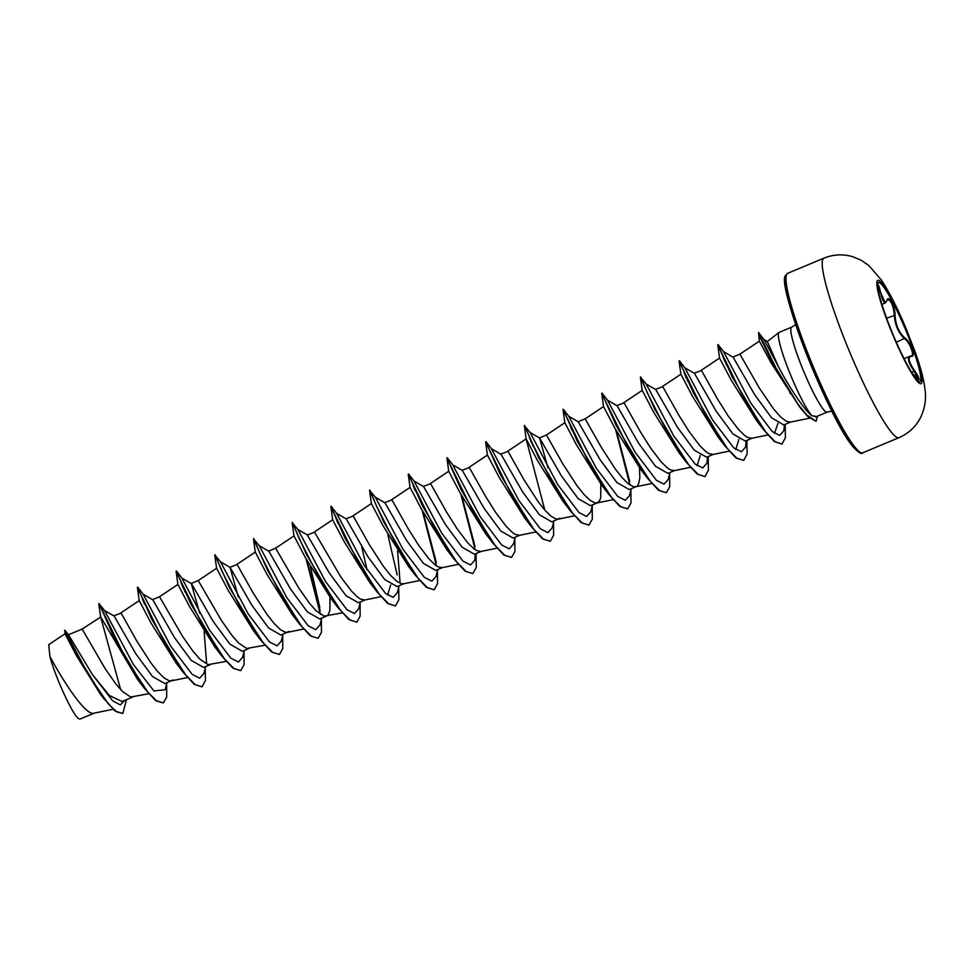 <?xml version="1.0" encoding="UTF-8"?>
<svg xmlns="http://www.w3.org/2000/svg" width="974" height="974" viewBox="0 0 974 974"><rect width="100%" height="100%" fill="white"/><g stroke="black" fill="none" stroke-linecap="round" stroke-linejoin="round"><path stroke-width="1.46" d="M878.536 282.484A53.789 6.891 -112.7 0 1 904.578 327.41A53.789 6.891 -112.7 0 1 920.43 381.199A53.789 6.891 -112.7 0 1 920.004 381.711M878.122 282.996A53.789 6.891 -112.7 0 1 878.694 282.399A53.789 6.891 -112.7 0 1 904.627 326.631A53.789 6.891 -112.7 0 1 920.759 381.065A53.789 6.891 -112.7 0 1 920.186 381.662A53.789 6.891 -112.7 0 1 894.242 337.43A53.789 6.891 -112.7 0 1 878.122 282.996M877.854 285.796L878.158 289.607L878.11 285.297C878.621 284.858 879.412 287.099 880.459 292.03C882.541 301.94 884.745 304.667 887.071 300.199C888.568 294.16 895.228 306.652 895.069 315.186C895.544 324.878 898.868 332.511 905.029 338.1C910.69 342.191 916.035 357.312 911.445 356.265C907.512 357.02 908.632 361.938 914.805 371.021C917.837 375.489 919.261 378.314 919.054 379.483C918.445 379.97 916.51 378.216 913.247 374.211L918.251 379.422M918.312 379.385L914.257 371.338C909.119 363.935 907.403 359.004 909.107 356.521L910.775 356.021C915.231 356.959 910.166 342.604 904.676 338.782C898.369 332.95 894.923 325.024 894.351 315.016C893.243 305.154 890.942 300.041 887.448 299.688M909.107 356.521L911.445 356.265M789.719 392.084A41.115 5.26 -112.7 0 1 790.255 393.569M763.945 339.561L767.354 341.533L778.263 366.346C788.465 386.191 804.402 410.212 811.878 415.74A46.046 5.893 -112.7 0 1 789.512 372.36A46.046 5.893 -112.7 0 1 778.664 332.913A46.046 5.893 -112.7 0 1 778.981 332.499A46.046 5.893 -112.7 0 1 779.151 332.39L791.619 327.191A46.046 5.893 67.3 0 0 791.119 327.702A46.046 5.893 67.3 0 0 804.926 374.296A46.046 5.893 67.3 0 0 827.133 412.16L831.833 411.065M816.175 416.434L811.878 415.74M784.472 424.64L783.778 430.8L779.724 435.439L772.151 431.445L750.917 403.26L723.548 351.638L733.166 357.239L754.813 394.92L771.615 417.797L783.741 424.944L790.644 422.059M760.304 337.649L771.189 360.173L799.788 407.193L771.14 362.888L759.343 341.144L739.899 354.146L759.562 388.431L773.685 409.092L780.308 416.628L786.018 421.133L790.316 422.132L809.491 418.199M94.308 713.114L80.014 719.08A41.115 5.26 67.3 0 0 80.087 719.056A41.115 5.26 67.3 0 0 80.16 719.019M68.655 634.987L92.25 674.337L109.344 695.485L122.042 701.511L132.902 696.982M166.98 682.737L165.154 689.75L153.904 690.907L133.292 664.329L104.559 610.54L114.104 615.982L104.632 610.661L98.776 603.819L100.736 616.992L82.145 629.07L105.289 668.894L115.93 684.016L122.554 691.552L130.65 697.007L148.754 693.731M114.104 615.982L135.763 653.7L152.577 676.565L164.923 683.602L173.019 679.937M113.824 615.836L121.093 613.072L137.164 641.647L151.104 663.184L158.019 671.938L164.241 678.05L169.342 680.838L171.899 680.68M205.672 666.569L203.834 673.582L199.694 678.184L192.146 674.337L170.84 646.322L143.178 594.225L152.796 599.814L174.443 637.507L191.269 660.396L203.603 667.421L210.274 664.645M176.903 572.59L190.551 603.32L221.987 656.232L214.95 647.101L189.455 606.412L177.925 584.424L159.529 596.733L182.674 636.546L193.315 651.667L199.938 659.203L208.034 664.658L226.138 661.395M244.364 650.389L242.526 657.401L238.387 662.016L230.838 658.168L209.532 630.154L181.87 578.057L191.488 583.645L213.148 621.363L229.961 644.228L242.307 651.253L248.967 648.465M199.719 613.34L191.245 583.475L198.221 580.553L221.366 620.377L232.007 635.498L238.63 643.035L246.726 648.489L264.818 645.214M238.411 597.172L230.01 567.318L251.828 605.171L268.641 628.047L280.987 635.085L289.095 631.42M229.937 567.294L237.157 564.555L253.24 593.129L267.18 614.667L274.096 623.433L280.305 629.533L285.419 632.321L287.975 632.163M321.749 618.052L319.91 625.064L315.771 629.667L308.222 625.819L286.916 597.805L259.254 545.708L268.873 551.296L290.532 589.014L307.346 611.879L319.679 618.904L326.351 616.128M292.979 524.073L306.627 554.803L338.063 607.715L331.026 598.584L305.519 557.895L293.99 535.907L275.605 548.216L298.75 588.028L309.379 603.149L316.002 610.686L324.111 616.14L342.203 612.877M307.321 534.957L329.224 572.846L346.038 595.711L358.371 602.736L365.043 599.947M307.346 534.945L314.541 532.206L340.997 577.241L351.48 591.084L357.689 597.196L360.404 599.034L364.702 600.021L380.895 596.697M399.133 585.703L397.295 592.716L393.155 597.33L385.594 593.483L364.3 565.468L336.639 513.371L346.257 518.959L367.892 556.641L384.718 579.53L397.063 586.567L404.052 583.645L401.495 583.803L396.381 581.015L390.16 574.916L383.257 566.15L369.316 544.612L353.233 516.037L346.038 518.777M437.825 569.534L435.987 576.547L431.847 581.149L424.287 577.302L402.993 549.287L375.319 497.19L384.949 502.779L406.608 540.497L423.422 563.362L435.755 570.399L442.427 567.611M384.73 502.596L391.925 499.869L408.009 528.444L418.382 544.892L428.852 558.735L435.074 564.847L437.789 566.685L442.086 567.684L458.279 564.36M475.385 553.841L474.679 560.379L470.539 564.981L462.979 561.134L441.685 533.119L414.023 481.022L423.629 486.61L445.288 524.316L462.102 547.193L474.448 554.218L481.119 551.442M423.422 486.428L430.618 483.688L446.689 512.263L457.074 528.724L467.544 542.567L473.766 548.679L476.481 550.517L480.779 551.503L496.971 548.192M515.209 537.185L513.371 544.198L509.232 548.812L501.671 544.965L480.365 516.951L452.715 464.854L462.321 470.442L483.968 508.136L500.794 531.025L513.14 538.05L519.812 535.262M462.114 470.259L469.31 467.52L485.381 496.095L495.766 512.555L506.237 526.398L512.458 532.51L515.173 534.336L519.471 535.335L535.663 532.011M553.902 521.017L552.063 528.03L547.924 532.644L540.363 528.797L519.057 500.77L491.395 448.673L501.013 454.274L522.685 491.992L539.499 514.844L551.832 521.881L559.94 518.217M500.806 454.079L508.002 451.352L524.073 479.926L538.013 501.464L544.929 510.23L551.15 516.33L556.251 519.118L558.82 518.959M547.936 467.8L539.535 437.935L561.365 475.799L578.179 498.676L590.524 505.713L597.5 502.791L599.874 500.21L600.714 497.483L600.8 484.005M563.824 410.87L577.46 441.599L608.896 494.512L601.871 485.381L576.377 444.704L564.835 422.704L546.438 435.013L562.765 463.746L576.705 485.296L583.621 494.049L589.842 500.161L594.944 502.937L597.5 502.791M602.516 394.701L616.152 425.431L647.588 478.344L640.563 469.212L615.057 428.511L603.527 406.535L585.131 418.844L578.154 421.754L600.057 459.631L616.883 482.507L629.216 489.532L635.888 486.744M585.143 418.832L601.457 447.577L615.398 469.127L622.313 477.881L628.534 483.993L633.636 486.769L636.192 486.623M669.978 472.5L668.14 479.512L664 484.127L656.439 480.279L635.133 452.253L607.472 400.156L617.09 405.756L638.749 443.462L655.563 466.327L667.908 473.364L674.58 470.576M616.846 405.586L624.078 402.834L640.149 431.409L650.522 447.87L661.005 461.713L667.227 467.812L669.942 469.651L674.239 470.649L690.432 467.325M707.526 456.806L706.832 463.344L702.692 467.946L695.132 464.099L673.825 436.084L646.164 383.987L655.782 389.576L677.429 427.269L694.255 450.158L706.6 457.196L713.272 454.408M655.575 389.393L662.77 386.666L678.841 415.241L689.215 431.689L699.697 445.532L705.919 451.644L708.634 453.482L712.931 454.481L729.124 451.157M746.218 440.638L745.524 447.176L741.384 451.778L733.824 447.93L712.518 419.916L684.856 367.819L694.474 373.407L716.134 411.125L732.947 433.99L745.293 441.027L751.965 438.239M694.255 373.225L701.463 370.485L717.534 399.06L727.907 415.521L738.389 429.364L744.611 435.475L747.326 437.314L751.624 438.3L767.816 434.988M175.052 660.591L174.967 659.812M206.598 663.075L204.114 631.566M291.129 612.074L291.043 611.307M327.788 615.251L329.882 610.686L329.967 597.208M329.821 595.905L329.723 595.126M368.513 579.737L368.416 578.958M367.003 569.753L361.634 546.341M400.058 582.208L397.575 550.7M407.205 563.556L407.108 562.789M445.897 547.388L445.8 546.609M600.654 482.702L600.568 481.923M637.325 485.88L638.567 484.041L639.845 477.759L639.492 467.824M639.346 466.534L639.261 465.755M678.038 450.353L677.953 449.586M716.73 434.185L716.645 433.418M122.687 713.528L114.908 710.947L101.113 695.29L76.349 655.526L65.002 633.782L48.7 644.691L49.918 656.452C59.901 675.384 85.517 717.327 94.356 713.09L80.087 719.056M77.762 717.948A40.896 5.235 67.3 0 0 79.04 718.885L77.762 717.948C71.479 712.347 54.629 675.25 49.918 656.452M124.599 700.452L120.313 704.884L112.667 700.83L92.25 674.337M99.08 603.49L113.885 637.081L144.602 688.569L155.45 700.428L163.401 702.936L156.924 701.158L147.841 692.124L125.926 658.838L99.092 603.673L104.571 610.552M126.437 699.685L122.858 713.455L116.685 711.884L108.199 703.739L88.269 674.471L64.929 630.288L65.002 633.904M104.242 699.344L76.654 654.284L64.552 630.373M98.751 603.71L100.59 616.761L120.654 689.592M759.343 341.144L758.503 332.475L778.494 373.103L797.377 403.419L806.509 414.705L816.042 421.328L817.247 417.128A45.632 5.844 -112.7 0 0 817.174 416.324M777.922 423.373L774.537 433.381M763.665 429.826L756.628 420.695L731.133 380.006L719.591 358.152L717.765 344.784L732.229 376.914L763.665 429.826L774.269 441.478L781.879 444.071M738.925 439.347L735.808 449.538M723.244 443.097L721.259 440.905M679.901 362.352L693.537 393.082L724.973 445.995L717.948 436.876L692.441 396.187L680.911 374.199L662.515 386.495M700.233 455.528L697.116 465.706M646.164 383.987L640.381 377.133L654.845 409.263L686.28 462.163L679.255 453.044L653.749 412.355L642.219 390.367L623.823 402.664M603.527 406.535L601.701 393.301M607.167 491.602L605.183 489.411M564.835 422.704L563.009 409.47M525.132 427.05L538.768 457.78L570.204 510.68L563.179 501.561L537.672 460.86L526.143 438.884L507.746 451.181M524.316 425.65L526.13 439.006L544.831 510.12M486.44 443.219L500.076 473.948L531.512 526.849L524.487 517.73L498.992 477.041L487.45 455.053L469.054 467.35M492.832 543.029L485.795 533.898L460.288 493.209L448.746 471.355L446.932 457.987L461.384 490.117L492.832 543.029L503.68 554.888L511.46 557.445M409.056 475.556L422.692 506.285L454.127 559.198L447.103 550.067L421.608 509.39L410.066 487.402L391.67 499.699M375.331 497.19L369.548 490.336L383.999 522.466L415.448 575.378L408.41 566.247L382.916 525.558L371.374 503.57L352.99 515.867M390.696 584.899L387.591 595.077M375.014 588.637L373.042 586.445M376.755 591.547L369.718 582.415L344.224 541.727L332.67 519.86L330.856 506.504L345.307 538.634L376.755 591.547L387.603 603.393L395.383 605.962M336.322 604.805L334.35 602.614M293.99 535.907L292.163 522.673M259.254 545.708L253.471 538.853L267.935 570.983L299.371 623.884L292.334 614.752L266.827 574.063L255.298 552.088L236.913 564.384M215.595 556.422L229.243 587.152L260.679 640.064L253.642 630.933L228.147 590.256L216.618 568.256L198.221 580.553M181.566 669.491L179.581 667.3M138.223 588.759L151.859 619.488L183.295 672.401L176.257 663.27L150.763 622.593L139.233 600.605L120.837 612.902M144.602 688.569L137.578 679.45L100.736 616.992M214.791 554.937L220.562 561.876L248.224 613.973L269.518 641.988L277.079 645.847L281.218 641.233L283.057 634.22M319.776 607.313L310.426 566.746M292.176 522.588L297.947 529.539L325.608 581.636L346.902 609.651L354.463 613.498L358.602 608.884L360.441 601.871M345.636 539.267L344.918 537.076M397.161 574.964L387.81 534.397M539.085 458.413L538.379 456.209M524.316 425.553L530.1 432.505L557.749 484.602L579.055 512.616L586.616 516.463L590.755 511.861L592.594 504.849M577.777 442.233L577.071 440.041M578.227 421.766L568.779 416.324L596.441 468.433L617.747 496.448L625.308 500.295L629.447 495.693L631.286 488.668M655.161 409.896L654.455 407.704M732.545 377.547L731.839 375.355M769.679 357.227L768.973 355.047M758.503 332.475L764.018 339.646L778.263 366.346M163.401 702.936L166.7 697.019L166.627 684.101M143.178 594.225L137.724 587.139L139.221 591.34L163.011 639.833L185.791 675.043L195.324 684.771L202.093 686.755L205.441 680.497L205.185 666.764M184.95 591.839L183.465 587.833M181.87 578.057L176.416 570.971L177.913 575.159L201.703 623.664L224.483 658.874L234.016 668.602L240.785 670.587L244.072 664.682L244.011 651.752M215.108 554.803L221.67 570.581L240.395 607.484L263.175 642.706L272.708 652.434L279.477 654.418L282.764 648.501L282.704 635.584M253.8 538.622L260.362 554.413L279.088 591.315L301.855 626.526L311.4 636.253L318.169 638.238L321.457 632.333L321.396 619.415M320.202 610.893L307.029 560.659M292.492 522.454L299.042 538.245L317.78 575.147L340.559 610.357L350.092 620.085L356.861 622.069L360.149 616.165L360.088 603.235M336.639 513.371L331.184 506.285L332.682 510.473L356.472 558.979L379.239 594.189L388.772 603.917L395.541 605.901L398.902 599.643L398.646 585.91M369.877 490.117L376.427 505.896L395.164 542.798L417.931 578.02L427.476 587.748L434.246 589.733L437.594 583.463L437.338 569.741M436.279 562.375L423.106 512.141M414.023 481.022L408.569 473.936L410.066 478.137L433.856 526.63L456.623 561.84L466.156 571.568L472.926 573.552L476.286 567.294L476.03 553.561M474.971 546.207L461.798 495.973M452.715 464.854L447.261 457.768L448.758 461.956L472.548 510.461L495.316 545.671L504.849 555.399L511.618 557.384L514.917 551.479L514.844 538.549M491.407 448.685L486.026 441.648L487.45 445.788L511.24 494.293L534.008 529.503L543.541 539.231L550.31 541.215L553.609 535.298L553.536 522.381M533.18 446.299L531.694 442.293M524.645 425.419L531.195 441.21L549.933 478.112L572.7 513.322L582.233 523.05L589.002 525.047L592.302 519.13L592.229 506.212M571.872 430.131L570.387 426.113M568.792 416.336L563.337 409.25L564.823 413.451L588.625 461.944L611.392 497.154L620.925 506.882L627.694 508.866L630.994 502.961L630.921 490.032M629.728 481.521L616.554 431.275M607.484 400.168L602.029 393.082L603.515 397.27L627.317 445.763L650.084 480.986L659.617 490.713L666.386 492.698L669.686 486.781L669.613 473.863M640.722 376.914L647.272 392.705L666.009 429.607L688.776 464.817L698.309 474.545L705.079 476.529L708.427 470.259L708.183 456.538M687.948 381.613L686.463 377.608M684.856 367.819L679.414 360.733L680.899 364.921L704.689 413.426L727.468 448.637L737.001 458.364L743.771 460.349L747.119 454.091L746.875 440.358M726.641 365.433L725.155 361.427M723.548 351.651L718.094 344.565L719.567 348.704L743.065 396.674L765.698 431.896L775.267 441.879L782.049 444.01L785.385 437.813L785.19 424.347M762.8 343.128L760.633 337.515M144.456 604.148L142.326 598.584M183.295 672.401L194.143 684.259L201.935 686.816M183.149 587.967L181.006 582.403M221.987 656.232L232.835 668.091L240.615 670.648M260.679 640.064L271.527 651.91L279.307 654.479M299.371 623.884L310.219 635.742L317.999 638.311M320.409 614.399L306.104 558.954M338.063 607.715L348.911 619.574L356.691 622.13M337.917 523.282L335.774 517.718M415.448 575.378L426.295 587.225L434.075 589.794M436.486 565.882L422.18 510.449M415.301 490.945L413.159 485.381M454.127 559.198L464.988 571.056L472.767 573.625M475.178 549.713L460.872 494.268M447.748 459.387L446.932 457.987M531.512 526.849L542.372 538.707L550.152 541.276M531.366 442.427L529.235 436.863M570.204 510.68L581.064 522.539L588.844 525.108M608.896 494.512L619.756 506.37L627.536 508.927M629.947 485.028L615.629 429.583M647.588 478.344L658.436 490.202L666.228 492.759M686.28 462.163L697.128 474.021L704.92 476.59M686.134 377.742L684.004 372.178M724.973 445.995L735.82 457.853L743.612 460.422M724.826 361.561L722.696 356.009M718.593 346.184L717.765 344.784M799.788 407.193L807.592 416.336L816.042 421.328M881.908 304.363L885.208 302.987L877.757 285.906M895.069 315.186L886.62 318.242M880.459 292.03L878.779 292.784M911.737 372.385L914.805 371.021M905.029 338.1L896.336 342.264M921.623 383.086A56.005 7.171 -112.7 0 1 895.24 340.498A56.005 7.171 -112.7 0 1 877.221 280.975A56.005 7.171 -112.7 0 1 903.616 323.563A56.005 7.171 -112.7 0 1 921.623 383.086M898.965 437.667A97.278 12.455 -112.7 0 1 852.055 357.677A97.278 12.455 -112.7 0 1 822.896 259.242A97.278 12.455 -112.7 0 1 823.931 258.159L787.698 273.304A97.278 12.455 67.3 0 0 786.663 274.376A97.278 12.455 67.3 0 0 815.822 372.823A97.278 12.455 67.3 0 0 862.733 452.8L898.965 437.667C908.742 433.406 916.01 426.563 920.759 417.14C924.728 408.617 926.201 399.876 925.203 390.903C923.352 375.002 918.604 362.084 915.195 352.064L906.38 329.261C898.065 309.306 889.786 292.967 881.531 280.232L868.857 265.525L861.345 260.35L852.944 256.771C843.155 253.849 833.488 254.311 823.931 258.159M785.75 276.653A95.525 12.224 67.3 0 0 813.29 370.704A95.525 12.224 67.3 0 0 859.725 451.985M817.125 416.348L817.247 417.128M904.006 358.542L911.457 355.912M862.733 452.8C861.893 454.675 858.824 452.861 853.553 447.358C829.994 421.803 775.097 282.216 785.787 275.204L787.698 273.304M795.697 324.61L791.619 327.191M767.329 341.533L778.981 332.499M815.518 417.018L827.133 412.16M68.497 634.768L82.157 629.07M152.577 599.631L159.541 596.721M268.654 551.114L275.605 548.204M539.462 437.923L546.451 435.001M732.947 357.056L739.911 354.146M112.972 709.279L94.088 713.151M68.874 635.231L64.929 630.288M719.603 358.018L701.207 370.327M651.74 483.494L635.547 486.817M613.048 499.674L596.855 502.986M574.356 515.843L558.163 519.166M448.758 471.221L430.362 483.53M419.587 580.528L403.394 583.852M332.682 519.739L314.298 532.048M303.511 629.046L287.318 632.37M187.446 677.563L171.254 680.887M220.55 561.876L230.01 567.318M297.934 529.527L307.394 534.97M474.679 560.379L476.517 553.366M530.087 432.505L539.535 437.935M706.832 463.344L708.67 456.331M745.524 447.176L747.362 440.163M783.778 430.8L785.494 424.214M680.899 374.32L679.073 360.964M642.207 390.489L640.381 377.133M487.438 455.175L485.624 441.819M410.054 487.524L408.24 474.168M371.362 503.692L369.548 490.336M255.298 552.209L253.471 538.853M216.605 568.378L214.779 555.022M177.913 584.558L176.087 571.19M139.221 600.727L137.395 587.371M885.208 302.987L887.764 299.481"/></g></svg>
